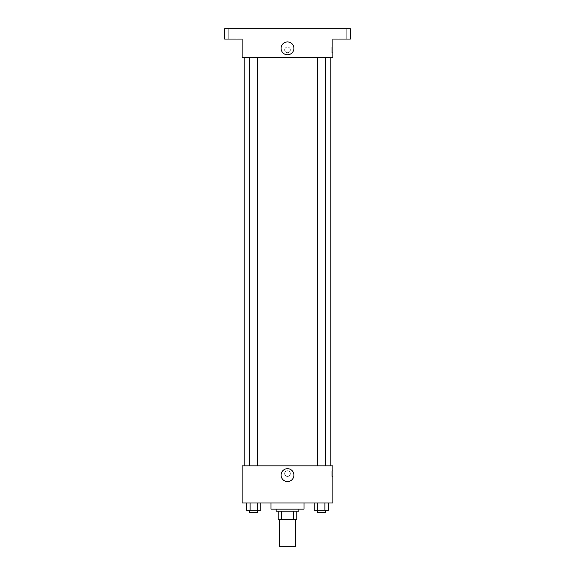 <?xml version="1.0" encoding="UTF-8"?>
<svg xmlns="http://www.w3.org/2000/svg" width="575" height="575" viewBox="0 0 575 575"><rect width="100%" height="100%" fill="white"/><g stroke="black" fill="none" stroke-linecap="round" stroke-linejoin="round"><path stroke-width="0.43" stroke-dasharray="2.88 2.16" d="M295.744 546.25L279.256 546.25M295.744 519.448L279.256 519.448L295.744 519.448M281.448 519.448L278.221 519.448L278.221 511.204L281.448 511.204L281.448 519.448L296.779 519.448M293.552 511.204L281.448 511.204L293.552 511.204L293.552 519.448M281.448 511.204L278.221 511.204M276.158 511.204L298.842 511.204M287.5 509.141L276.158 509.141L287.5 509.141M303.995 509.141L271.005 509.141M303.995 502.952L271.005 502.952L303.995 502.952M246.546 502.952L246.546 510.169L250.118 510.169L246.546 510.169L250.118 510.169L250.118 502.952L257.255 502.952L246.546 502.952L260.827 502.952L250.118 502.952L250.118 510.169L260.827 510.169L257.255 510.169L260.827 510.169L260.827 502.952L257.255 502.952L260.827 502.952L257.255 502.952L257.255 510.169L250.118 510.169L257.255 510.169L257.255 502.952L260.827 502.952L250.118 502.952L260.827 502.952M242.14 502.952L332.86 502.952L332.86 465.843L242.14 465.843L242.14 502.952M314.173 502.952L314.173 510.169L317.745 510.169L314.173 510.169L317.745 510.169L317.745 502.952L324.882 502.952L314.173 502.952L328.454 502.952L317.745 502.952L317.745 510.169L328.454 510.169L324.882 510.169L328.454 510.169L328.454 502.952L324.882 502.952L328.454 502.952L324.882 502.952L324.882 510.169L317.745 510.169L324.882 510.169L324.882 502.952L328.454 502.952L317.745 502.952L328.454 502.952M290.332 473.57A2.832 2.832 0 0 0 286.084 471.119A2.832 2.832 0 0 0 286.084 476.028A2.832 2.832 0 0 0 290.332 473.57A2.832 2.832 0 0 0 286.084 471.119A2.832 2.832 0 0 0 286.084 476.028A2.832 2.832 0 0 0 290.332 473.57M330.798 465.843L244.202 465.843L330.798 465.843M257.808 465.843L249.564 465.843L257.808 465.843L249.564 465.843L257.808 465.843L257.808 57.615L249.564 57.615L257.808 57.615M325.436 465.843L317.192 465.843L325.436 465.843L317.192 465.843L325.436 465.843L325.436 57.615L317.192 57.615L325.436 57.615M242.14 476.409L242.14 470.738L242.14 476.409M332.86 470.738L332.86 476.409L332.86 470.738L331.818 470.738L331.818 476.409L331.818 470.738M293.918 475.122A6.418 6.418 0 0 1 284.287 480.678A6.418 6.418 0 0 1 284.287 469.559A6.418 6.418 0 0 1 293.918 475.122M330.798 57.615L244.202 57.615L330.798 57.615M242.14 57.615L332.86 57.615L332.86 39.057L350.383 39.057L350.383 28.75L224.617 28.75L224.617 39.057L242.14 39.057L242.14 57.615M290.332 49.881A2.832 2.832 0 0 0 286.084 47.43A2.832 2.832 0 0 0 286.084 52.339A2.832 2.832 0 0 0 290.332 49.881A2.832 2.832 0 0 0 286.084 47.43A2.832 2.832 0 0 0 286.084 52.339A2.832 2.832 0 0 0 290.332 49.881M242.14 52.72L242.14 47.049L242.14 52.72M332.86 47.049L332.86 52.72L332.86 47.049L331.818 47.049L331.818 52.72L331.818 47.049M293.918 48.336A6.418 6.418 0 0 1 284.287 53.899A6.418 6.418 0 0 1 284.287 42.78A6.418 6.418 0 0 1 293.918 48.336M232.861 39.057L236.986 39.057L232.861 39.057M342.139 39.057L338.014 39.057L342.139 39.057M232.861 28.75L236.986 28.75L232.861 28.75M342.139 28.75L338.014 28.75L342.139 28.75M325.436 510.169L317.192 510.169L325.436 510.169L317.192 510.169L325.436 510.169L325.436 512.232L317.192 512.232L325.436 512.232L317.192 512.232L317.192 510.169M257.808 510.169L249.564 510.169L257.808 510.169L249.564 510.169L257.808 510.169L257.808 512.232L249.564 512.232L257.808 512.232L249.564 512.232L249.564 510.169M324.882 502.952L324.882 510.169M317.745 502.952L317.745 510.169M257.255 502.952L257.255 510.169M250.118 502.952L250.118 510.169M331.818 476.409L332.86 476.409M249.564 57.615L249.564 465.843M317.192 57.615L317.192 465.843M331.818 52.72L332.86 52.72M236.986 39.057L236.986 28.75L236.986 39.057M228.742 39.057L228.742 28.75L228.742 39.057M346.258 39.057L346.258 28.75L346.258 39.057M338.014 39.057L338.014 28.75L338.014 39.057"/><path stroke-width="0.86" d="M279.256 519.448L279.256 546.25L295.744 546.25L295.744 519.448M293.552 511.204L293.552 519.448L278.221 519.448L278.221 511.204M293.552 519.448L296.779 519.448L296.779 511.204L296.779 519.448M298.842 509.141L298.842 511.204L276.158 511.204L276.158 509.141M281.448 511.204L281.448 519.448M271.005 502.952L271.005 509.141L303.995 509.141L303.995 502.952M332.86 502.952L242.14 502.952L242.14 465.843L332.86 465.843L332.86 502.952M293.918 475.122A6.418 6.418 0 0 1 284.287 480.678A6.418 6.418 0 0 1 284.287 469.559A6.418 6.418 0 0 1 293.918 475.122M330.798 57.615L330.798 465.843M317.192 465.843L317.192 57.615M257.808 57.615L257.808 465.843M332.86 57.615L242.14 57.615L242.14 39.057L224.617 39.057L224.617 28.75L350.383 28.75L350.383 39.057L332.86 39.057L332.86 57.615M293.918 48.336A6.418 6.418 0 0 1 284.287 53.899A6.418 6.418 0 0 1 284.287 42.78A6.418 6.418 0 0 1 293.918 48.336M328.454 502.952L328.454 510.169L314.173 510.169L314.173 502.952M324.882 502.952L324.882 510.169M317.745 502.952L317.745 510.169M325.436 510.169L325.436 512.232L317.192 512.232L317.192 510.169M260.827 502.952L260.827 510.169L246.546 510.169L246.546 502.952M257.255 502.952L257.255 510.169M250.118 502.952L250.118 510.169M257.808 510.169L257.808 512.232L249.564 512.232L249.564 510.169M244.202 57.615L244.202 465.843M325.436 465.843L325.436 57.615M249.564 57.615L249.564 465.843"/></g></svg>
